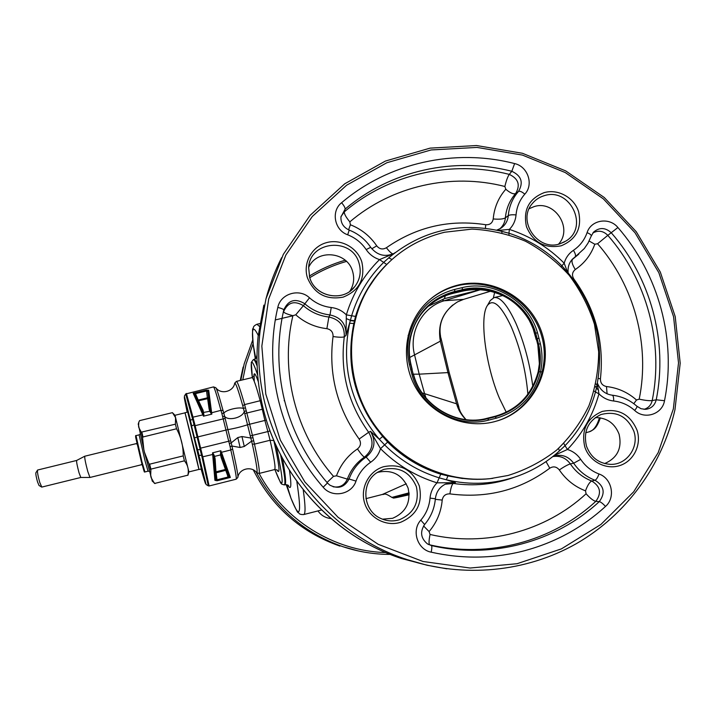 <?xml version="1.0" encoding="UTF-8"?>
<svg xmlns="http://www.w3.org/2000/svg" width="716" height="716" viewBox="0 0 716 716"><rect width="100%" height="100%" fill="white"/><g stroke="black" fill="none" stroke-linecap="round" stroke-linejoin="round"><path stroke-width="1.07" d="M195.387 453.398L198.967 469.41L188.917 471.907L174.999 415.28L185.059 412.828L195.387 453.398M138.26 424.069L144.435 452.226L152.293 481.143M172.466 412.649L139.611 420.623L172.466 412.649L175.572 417.652L175.402 424.185L141.276 432.151L142.591 437.897L143.889 449.979M187.852 475.173L154.942 483.372L187.852 475.173C189.051 469.902 187.905 465.123 184.415 460.827L183.215 455.895C183.341 446.265 181.112 437.225 176.539 428.777L175.402 424.185M176.539 428.777L142.967 436.975L142.591 437.897M138.734 427.425L141.276 432.151M138.546 426.459L138.815 422.198L139.584 420.632M150.995 477.42L154.45 483.39M154.942 483.372L154.271 483.103M184.415 460.827L150.888 469.132L150.664 476.247M183.215 455.895L149.617 464.192L148.856 463.547L150.441 469.687M144.435 452.226L148.856 463.547M198.932 469.419L185.023 412.837M35.907 472.721L37.608 470.027L76.621 460.469L84.739 456.226C84.551 458.106 85.58 463.225 87.808 471.593L89.956 477.465L141.795 464.666M76.621 460.469C76.433 461.99 77.239 466.089 79.028 472.775L80.801 477.465L89.956 477.465M37.492 470.135C37.268 472.166 38.029 476.265 39.756 482.441L41.797 487.086L80.819 477.465M35.872 472.775C35.693 474.305 36.256 477.384 37.563 482.002L39.04 485.484M604.617 463.574C617.38 458.034 622.204 448.252 619.098 434.218C614.74 423.201 606.81 417.652 595.318 417.589M377.144 472.578L378.281 472.202C392.404 469.428 402.347 474.744 408.111 488.142C411.011 502.453 405.847 512.504 392.619 518.295L382.46 519.172M599.453 417.714C597.01 425.984 593.51 430.71 588.964 431.882C594.191 429.627 596.688 428.168 600.375 417.849M428.07 565.452L401.246 558.444C334.291 536.544 280.054 477.787 263.264 408.988C257.304 384.85 255.603 360.542 258.163 336.064L263.855 305.114M379.641 549.852C322.54 523.673 278.309 470.072 263.264 408.997L262.28 409.248L260.203 400.799C256.077 385.575 253.348 377.842 252.023 377.618C253.974 376.383 254.672 375.587 254.135 375.238L254.243 381.342M529.178 208.696L534.02 206.647C554.605 199.621 573.364 228.431 558.471 244.21M349.802 291.331C353.713 285.183 354.653 278.569 352.63 271.48C347.448 251.477 316.749 248.577 308.65 267.444M406.276 483.801L382.38 494.452L365.948 498.649M331.016 518.545C325.52 517.999 321.171 515.457 317.967 510.92M409.087 492.841L391.912 497.396M358.224 550.926L343 546.72C358.385 551.821 374.128 554.39 390.22 554.408C374.128 554.39 358.394 551.821 343 546.72L343 546.72C304.542 533.205 275.597 508.324 256.176 472.077M244.183 363.889L252.748 340.002L244.183 363.88L240.809 380.321L244.183 363.889M501.898 231.465L508.96 233.21L509.353 229.406C530.27 236.226 548.545 247.494 564.181 263.193L567.564 272.214M561.881 265.788L564.181 263.193C565.738 257.742 568.826 253.455 573.427 250.323C575.395 253.491 575.977 255.675 575.172 256.874L572.505 259.085C569.014 262.835 567.564 267.435 568.164 272.903M597.26 383.597L598.952 393.827C593.072 415.038 582.564 433.583 567.448 449.469L554.157 455.492M595.229 386.801L596.473 387.535L595.479 392.001L598.952 393.827C603.078 397.953 607.965 400.342 613.621 400.996C621.542 401.9 628.558 405.041 634.662 410.429C636.551 408.12 637.294 406.724 636.9 406.232L641.026 408.711L645.572 409.346C651.22 408.612 654.773 405.426 656.223 399.796C668.019 341.344 650.755 277.915 611.366 232.879C605.485 227.419 599.569 227.142 593.636 232.047L591.246 236.038C591.452 235.027 590.065 233.89 587.084 232.646C584.444 240.057 579.897 245.946 573.427 250.323M559.599 450.74L565.04 445.701L567.448 449.469C572.961 451.214 577.373 454.508 580.694 459.368L573.677 463.207C568.28 456.137 561.433 453.837 553.146 456.307M445.236 484.204L453.255 483.443L455.367 482.665L437.029 482.835C415.486 476.167 396.646 464.782 380.5 448.672L370.458 431.318C376.249 441.172 374.817 449.755 366.145 457.059L370.646 462.259C375.515 458.902 378.8 454.365 380.5 448.672L387.66 442.085C402.822 457.211 420.516 467.915 440.743 474.18L447.921 475.925L446.345 479.792L455.367 482.665L445.549 484.061C439.588 487.05 436.196 491.964 435.373 498.792L430.039 498.103C429.269 506.445 426.199 513.793 420.82 520.147L424.597 524.488M558.525 448.449L559.456 450.865C547.319 461.981 533.474 470.367 517.919 476.015C494.658 484.213 470.797 485.475 446.345 479.792L439.168 477.849L437.029 482.835C432.938 487.068 430.611 492.161 430.039 498.103M327.472 483.032L329.754 485.09C338.176 489.35 344.62 487.319 349.059 478.995L347.341 479.111L336.475 475.8C340.664 464.568 347.663 455.609 357.463 448.923C360.792 446.131 361.347 442.837 359.128 439.042L368.659 432.294C374.235 441.79 372.848 450.051 364.498 457.085L366.145 457.059C358.161 462.518 352.469 469.83 349.059 478.995L355.995 481.098C351.699 494.667 332.135 498.354 323.158 487.211L327.454 483.005C306.502 458.679 292.155 431.005 284.422 399.984C277.19 369.769 276.976 339.769 283.769 309.956C288.235 300.094 295.18 297.981 304.613 303.629C311.916 310.046 320.374 313.814 329.978 314.942C341.049 317.349 346.392 324.187 346.007 335.437L346.338 314.861C352.845 293.497 363.907 275.069 379.543 259.595L394.006 253.482M354.51 321.028L350.312 320.661L351.628 315.765L346.338 314.861C342.141 310.672 337.102 308.229 331.24 307.513C322.997 306.546 315.747 303.307 309.482 297.802L303.396 305.669C294.428 300.299 287.814 302.313 283.572 311.693L283.769 309.956C283.509 309.214 281.522 308.363 277.817 307.406C280.466 293.658 299.315 287.984 309.482 297.802M389.576 257.116L383.651 262.405L379.543 259.595C373.949 257.787 369.492 254.449 366.171 249.589L370.691 247.306C377.189 255.361 385.011 257.375 394.149 253.366M498.112 230.454L509.353 229.406C513.3 225.415 515.529 220.591 516.048 214.925C516.755 206.969 519.673 200.05 524.801 194.152C521.937 191.745 519.843 190.832 518.5 191.423C523.664 182.499 521.436 175.787 511.806 171.285C454.284 156.419 390.578 170.408 345.13 209.108L340.95 216.939C340.664 222.998 343.42 227.393 349.22 230.105L347.681 234.794C355.369 237.828 361.535 242.76 366.171 249.589M257.071 363.692C255.701 360.676 254.708 359.244 254.09 359.387L253.446 359.539C254.18 359.378 255.415 361.535 257.142 366.01M387.66 442.085L382.702 436.474L379.301 439.257L370.458 431.318L368.659 432.294C348.012 403.368 339.894 371.523 344.306 336.771L346.007 335.437L350.312 320.661M386.667 264.446L383.651 262.405C368.57 277.352 357.893 295.135 351.628 315.765L355.53 316.409L353.847 323.56L349.668 323.202C340.834 366.234 350.715 404.916 379.301 439.257L384.626 444.878C400.199 460.424 418.377 471.414 439.168 477.849L440.743 474.18M280.574 454.758C284.583 473.938 285.809 483.998 284.27 484.929L284.905 484.768C286.364 484.007 285.55 475.2 282.462 458.33M566.401 272.035L566.893 271.445L561.935 265.842L561.344 266.638M501.934 232.781L501.773 231.349L508.96 233.21C529.169 239.797 546.818 250.672 561.917 265.833L561.935 265.842C546.836 250.681 529.178 239.806 508.96 233.21L508.995 234.759M595.309 386.47L596.5 387.24M595.882 383.991L597.028 384.734L596.553 387.15M354.483 320.661L350.401 320.312L346.401 318.638M391.921 259.478L388.707 257.867M266.361 420.05L264.893 420.435L262.28 409.248L246.841 413.025L245.391 407.69L244.612 404.594L261.313 400.441M270.057 430.951L267.865 431.56L270.075 440.259C274.3 458.652 275.821 468.416 274.631 469.562C276.868 469.732 277.844 470.099 277.557 470.663L277.02 469.991M220.904 450.785L220.984 452.431L221.477 452.288L220.734 450.767L212.536 452.852L214.916 480.338L217.1 480.758L230.346 477.447L229.022 476.391L228.127 477.017L230.346 477.447L221.477 452.288L230.803 449.979L230.105 446.695L231.975 446.023L227.876 429.6C234.248 428.562 240.827 426.942 247.611 424.758L264.893 420.435L267.865 431.56L252.417 435.373L254.475 444.126L270.075 440.259L273.825 440.573C279.473 465.874 280.484 475.648 276.85 469.884M234.526 383.892L234.687 383.167C235.618 382.55 238.303 390.068 242.733 405.695L243.449 408.523L245.391 407.69M185.686 393.997L213.493 386.909L215.749 387.669C216.635 388.323 219.069 395.93 223.034 410.492L223.839 413.302C225.451 409.955 239.439 406.554 243.449 408.523L244.254 411.557L246.206 410.724M212.679 452.763L214.514 456.038L215.131 458.956L214.227 459.851L213.189 454.356L201.993 456.987L201.5 455.161L202.297 455.018L202.798 456.915L209.126 485.976L236.182 479.192C236.754 478.395 235.197 469.687 231.501 453.076L230.803 449.979L232.61 449.03L231.975 446.023L240.129 447.491L244.281 446.462L251.593 441.172L244.254 411.557C242.438 417.759 228.368 421.214 224.618 416.354L223.839 413.302L221.844 413.427L220.958 410.349L223.034 410.492M230.105 446.695L229.344 443.553L231.205 442.891L237.793 437.574L241.954 436.545L250.86 438.04L252.936 437.727M252.318 444.153L252.981 447.16C256.596 464.21 257.832 472.721 256.686 472.685L259.049 473.464C259.971 472.587 258.673 463.834 255.147 447.214L254.475 444.126L252.318 444.153L251.593 441.172L253.67 440.868M229.344 443.553L228.708 441.226L199.889 448.341L197.124 437.091L227.876 429.6L224.618 416.354L222.613 416.479L221.844 413.427M230.65 440.788L228.708 441.226L222.613 416.479M211.829 414.143L208.687 390.238L206.441 390.095L207.389 397.836L208.472 397.532L210.54 410.698L211.829 414.143L203.46 416.175L202.861 412.568L209.77 411.288L211.685 414.224M194.806 394.507L201.849 409.803L194.582 394.131L195.459 393.639L193.213 393.29L203.46 416.175M187.395 412.156L186.446 406.813L194.143 438.487L197.625 449.764L194.475 437.906L197.124 437.091L194.349 425.877L192.64 419.263L190.429 420.274L184.361 396.154L185.721 393.934L192.64 419.263L193.392 418.976L192.98 417.16L203.881 414.662L203.067 410.232L198.189 400.056L207.389 397.836L207.631 398.678L197.911 400.915M193.392 418.976L195.119 425.662L225.101 418.448M194.349 425.877L195.119 425.662L202.297 455.018M203.63 416.193L203.881 414.662M208.687 390.238L207.828 391.366L206.673 390.927L195.459 393.639L198.189 400.056L197.607 400.253M201.849 409.803L202.861 412.568M194.582 394.131L193.213 393.29L206.441 390.095M214.916 480.338L215.758 479.246L216.885 479.827L228.127 477.017L221.137 457.461L220.492 454.562L220.734 450.767M217.1 480.758L216.178 472.784L215.328 472.9M229.022 476.391L221.611 455.385L222.604 455.286M220.456 452.414L220.984 452.431L221.611 455.385L220.564 455.215M213.636 454.096L213.189 454.356L212.536 452.852M199.889 448.341L200.149 449.541L197.625 449.764L199.138 455.564L201.5 455.161L200.149 449.541L200.945 449.406M409.194 335.688C415.853 311.308 431.05 295.878 454.785 289.398L462.348 287.599C493.476 279.705 528.9 301.329 537.465 332.627L540.374 343.653C542.451 352.863 542.531 362.108 540.616 371.407C534.557 395.474 519.834 411.056 496.439 418.153L488.84 420.059C457.345 429.018 420.024 406.992 411.96 374.379L409.409 364.498C407.153 354.921 407.082 345.327 409.194 335.688L408.111 335.401M209.072 408.773L209.994 407.807L208.481 397.577L207.631 398.678L209.072 408.773L209.77 411.288L210.54 410.698M184.361 396.154L191.745 425.966L194.779 424.427M209.994 407.807L207.828 391.357L209.994 407.807M194.824 394.534L195.844 394.301M201.876 409.856L203.067 410.232M187.198 412.201C182.499 389.808 183.484 392.637 190.179 420.686L206.083 484.508L208.311 485.842L201.993 456.987M215.131 458.956L215.964 471.835L225.191 469.535L226.471 470.126L228.807 475.988L227.733 476.337M215.283 472.309L215.964 471.835L216.178 472.784L226.471 470.126L222.39 457.828L221.137 457.461M410.599 369.456L411.87 369.366L413.221 374.253C421.008 405.82 457.112 427.3 487.748 418.663L495.436 416.73C518.241 410.062 532.74 394.981 538.951 371.479C540.857 362.448 540.759 353.471 538.656 344.548L537.77 344.62L536.418 339.115L537.233 338.757L535.613 333.012C527.468 302.179 492.178 281.818 462.276 289.694L462.348 287.599M536.186 339.581L534.879 333.665L537.465 332.627M540.374 343.653L538.584 344.262L537.233 338.749L539.014 338.113M495.436 416.73L494.837 416.354C517.444 409.865 531.89 394.981 538.19 371.694L542.468 371.908M487.757 418.654L487.157 418.278L494.702 416.381L496.439 418.153M411.96 374.379L413.508 374.28C421.205 405.516 456.942 426.799 487.148 418.278L488.84 420.059M462.276 289.694L461.99 290.589L462.151 289.72L454.606 291.51C431.56 297.874 416.846 312.874 410.447 336.538C408.415 345.873 408.496 355.172 410.689 364.435L409.409 364.498M461.856 290.615L454.329 292.405L454.615 291.51L454.32 292.414C441.656 295.511 431.068 302.17 422.565 312.364L422.297 312.695C416.631 319.828 412.774 327.865 410.724 336.824M499.759 294.258L493.36 292.074C482.7 289.13 472.202 288.852 461.856 291.251L453.21 293.318L454.32 292.414M535.613 333.012L534.789 333.352C526.878 302.6 491.453 282.677 461.99 290.589L461.731 291.322L453.21 293.318C443.115 295.762 434.245 300.622 426.611 307.88M534.879 333.665L534.109 332.135C533.626 329.646 531.961 325.61 529.106 320.052C520.308 305.696 508.387 296.37 493.36 292.074C482.638 289.13 472.095 288.879 461.731 291.322L461.578 291.322M538.656 344.548L537.77 344.62M487.175 418.269L494.837 416.354C517.426 409.883 531.881 394.99 538.199 371.685L539.372 363.728L537.841 344.933L536.4 339.133M413.213 374.235L410.689 364.435M201.321 468.935L194.143 438.487M533.51 330.112L536.239 339.697M539.327 364.355C539.443 354.223 538.987 348.37 537.976 346.795L538.477 348.88M479.102 289.729L475.719 290.544L476.328 289.658M480.132 289.792L444.484 298.626L428.472 306.162M465.955 419.63C461.453 415.217 458.33 409.946 456.593 403.815L424.579 393.666L419.2 374.164L413.481 374.173M422.154 392.914L424.579 393.666L426.002 397.98M480.203 289.792L444.153 300.765C422.422 306.94 408.675 332.251 414.475 354.518L419.2 374.164L447.939 372.597L440.349 341.165C437.351 324.035 443.123 310.914 457.658 301.821L463.583 299.369L490.281 291.287M466.027 419.639C462.169 415.235 459.967 411.727 459.43 409.122L456.593 403.815L447.939 372.597L449.281 372.902L458.992 407.583M201.876 468.792L202.01 469.275M532.802 386.461C529.894 363.773 524.246 342.687 515.86 323.202C507.519 305.15 500.242 296.612 494.031 297.605L490.236 300.577L489.431 301.973M527.88 394.292C525.911 370.906 520.371 348.415 511.278 326.818C501.182 305.401 493.243 298.268 487.462 305.392C479.076 316.875 485.878 366.762 499.526 398.481L506.248 412.201M508.109 475.46L490.362 478.628C444.699 483.318 397.183 460.263 371.649 420.641C346.159 380.984 344.879 328.322 367.926 288.817C385.897 259.308 411.476 240.442 444.654 232.235L471.933 229.111C490.406 230.024 508.235 234.051 525.419 241.194C541.851 249.991 556.386 261.295 569.032 275.105C580.291 290.07 588.767 306.466 594.468 324.294L598.674 351.762C598.549 370.405 595.291 388.439 588.901 405.847C580.801 422.512 570.07 437.243 556.708 450.051C542.093 461.426 525.893 469.893 508.109 475.46M492.823 478.351L489.44 478.744C443.92 483.425 396.548 460.433 371.094 420.936C345.685 381.404 344.405 328.913 367.389 289.515L375.954 276.77M458.41 284.968C493.476 276.448 532.104 299.351 542.424 334.551C553.208 369.617 533.196 409.409 498.622 420.48L494.112 421.778C465.078 429.144 432.213 415.289 416.452 388.842C400.593 362.457 403.949 327.096 424.132 305.114C433.565 294.956 444.985 288.244 458.41 284.968M427.998 301.212C436.572 293.551 446.435 288.369 457.596 285.675C492.563 277.181 531.066 300.013 541.359 335.106C552.108 370.065 532.149 409.74 497.683 420.775L497.45 420.847M140.166 434.12L139.101 434.854L145.088 461.015L148.033 471.191L149.313 471.361M135.61 436.832L141.365 461.686L135.754 437.718C135.476 435.901 135.566 435.203 136.004 435.614L141.947 461.784L144.945 471.96L148.033 471.191M144.945 471.96C143.952 470.206 145.617 477.223 141.365 461.695L144.283 471.065M142.967 436.975L141.902 432.357M150.888 469.132L149.617 464.192M586.458 446.086C583.182 431.408 587.979 420.901 600.849 414.582C616.207 410.626 627.207 416.166 633.839 431.211C639.451 447.008 626.786 465.078 610.453 464.362C598.809 463.538 590.807 457.452 586.458 446.095M399.465 519.727C393.236 521.606 387.114 521.23 381.118 518.608C362.359 511.036 360.416 481.931 377.914 472.086L383.857 469.374C399.286 466.358 410.125 472.166 416.399 486.799C419.549 502.435 413.902 513.408 399.465 519.727M259.872 323.578L256.937 324.267L259.416 326.389M258.225 335.437C252.999 324.822 251.334 327.91 253.231 344.709L255.281 358.877M446.865 568.817L426.978 565.21L407.458 559.697C313.429 529.921 248.184 428.025 260.141 330.568L265.994 298.733C269.789 284.44 274.989 270.755 281.612 257.679M602.308 411.414C618.669 408.129 630.25 414.43 637.07 430.298C641.813 444.717 633.687 461.274 619.644 465.615C605.673 470.161 589.259 461.292 584.73 446.703C581.088 429.734 586.95 417.965 602.308 411.414M400.665 522.268C386.058 527.003 369.116 517.981 364.623 503.044C359.915 488.169 368.794 471.155 383.454 466.76C400.521 463.315 412.479 469.714 419.325 485.967C422.914 503.258 416.694 515.359 400.665 522.268M564.477 241.901L559.724 243.879C537.913 251.513 517.024 221.146 532.077 203.872C535.246 199.871 539.291 197.151 544.196 195.701C570.097 186.921 589.474 227.294 565.909 241.041L559.796 243.87M309.652 277.405L308.641 267.489C309.93 240.433 352.281 237.041 359.065 263.282C361.446 271.704 360.076 279.401 354.957 286.373C343.456 302.582 314.852 297.033 309.679 277.486M303.199 489.681C305.464 505.657 305.634 513.954 303.709 514.562L321.627 509.98M385.691 552.546C333.942 551.213 283.724 520.004 259.12 473.446M242.787 379.847L246.044 364.122L253.106 343.644M309.76 277.692C321.26 270.559 333.504 265.135 346.49 261.412M286.194 484.66L290.947 498.157C299.959 520.72 301.91 515.064 296.791 481.215M256.525 357.597L257.017 354.796M268.688 298.975L285.854 255.021L312.31 216.483L346.589 185.229L386.873 162.729L431.077 149.957L477.017 147.415L522.447 155.095L565.237 172.547L603.364 198.869L635.056 232.79L658.845 272.707L673.577 316.767L678.517 362.896L673.344 408.917L658.201 452.601L633.696 491.785L600.912 524.461L561.398 548.895L517.05 563.716L470.099 568.03L422.986 561.478L378.191 544.303L338.104 517.337L304.9 481.993L280.359 440.134L265.77 394.024L261.841 346.123L268.688 298.975M544.106 192.658C558.006 188.576 574.143 197.5 578.6 211.694C582.099 228.153 576.282 239.52 561.138 245.812C544.795 248.819 533.241 242.464 526.484 226.757C522.922 210.137 528.802 198.78 544.106 192.658M307.415 277.736C302.796 263.157 311.684 246.734 326.272 242.706C340.798 238.464 357.436 247.539 361.857 262.074C365.366 278.989 359.137 290.669 343.17 297.122C326.129 300.272 314.208 293.811 307.415 277.736M587.084 232.646C590.977 219.857 609.307 216.841 617.908 227.518C658.774 274.246 676.71 340.046 664.511 400.709C662.381 414.224 644.606 420.05 634.662 410.429M552.77 456.602C560.002 455.412 565.855 457.846 570.321 463.905L573.677 463.207C579.092 471.164 586.198 476.847 595.014 480.257C596.365 479.639 597.69 477.554 598.997 473.992C591.443 471.074 585.339 466.197 580.694 459.368M598.997 473.992C612.001 478.333 615.885 497.602 605.494 506.445C582.305 527.638 555.383 542.379 524.73 550.676C493.968 558.695 462.796 559.196 431.211 552.188C417.383 549.602 411.199 530.475 420.82 520.147M355.995 481.098C358.913 473.231 363.791 466.957 370.646 462.259M323.158 487.211C280.377 438.496 263.13 369.098 277.817 307.406M347.681 234.794C334.408 230.248 330.801 211.113 341.604 202.718C388.815 162.577 454.946 148.123 514.616 163.579C527.898 166.434 533.966 184.594 524.801 194.152M289.461 470.314C291.698 485.922 291.179 490.89 287.886 485.224M591.246 236.038L587.997 243.163L584.31 248.541L572.549 259.273L578.77 254.18M617.908 227.518L607.83 235.349C646.825 279.929 663.902 342.713 652.204 400.575L656.223 399.796L664.511 400.709M612.064 395.205L612.198 395.196C613.299 395.563 613.773 397.496 613.621 400.996M594.11 391.061L595.479 392.001C589.787 412.479 579.647 430.379 565.04 445.701L563.769 443.437M546.048 461.587L549.754 468.21C553.361 466.027 556.547 466.599 559.312 469.929C564.217 466.626 567.886 464.621 570.321 463.905C575.762 471.898 582.905 477.599 591.747 481.018L595.014 480.257C604.143 485.895 605.566 493.02 599.283 501.621C555.607 542.155 491.257 559.491 431.435 545.565L427.47 543.909C420.766 538.307 419.827 531.827 424.651 524.47C430.907 517.05 434.478 508.494 435.373 498.792M605.494 506.445C602.899 503.59 600.831 501.988 599.283 501.621L595.81 501.343C552.564 541.457 488.876 558.596 429.672 544.822L431.435 545.565C432.025 546.192 431.954 548.393 431.211 552.188M329.754 485.09L327.454 483.005C306.502 458.679 292.155 430.996 284.422 399.984L284.216 400.772M336.475 475.8L333.504 476.355C295.296 432.84 279.84 370.87 292.898 315.675L295.753 314.807L303.396 305.669C310.735 312.113 319.22 315.899 328.859 317.027L329.978 314.942L331.24 307.513M341.604 202.718C344.047 205.662 345.219 207.792 345.13 209.108L344.298 211.873C389.271 173.558 452.333 159.686 509.273 174.391L511.806 171.285L514.616 163.579M516.048 214.925C512.307 214.576 509.72 214.809 508.288 215.623C509.112 206.351 512.522 198.287 518.5 191.423L515.645 193.553C520.568 185.068 518.438 178.678 509.273 174.391C507.662 176.763 506.194 180.79 504.87 186.482L505.791 189.248C510.257 193.025 513.551 194.457 515.645 193.553C509.64 200.453 506.212 208.553 505.38 217.861C504.959 222.336 503.062 226.023 499.696 228.923M505.791 189.248C498.434 197.67 494.246 207.568 493.217 218.944C499.07 219.49 503.124 219.123 505.38 217.861L508.288 215.623C507.796 220.609 505.594 224.627 501.683 227.652L500.547 228.431M409.158 493.628C389.379 498.971 389.406 499.338 409.212 494.747L393.63 498.103L391.956 497.441C383.463 491.982 385.029 494.846 382.38 494.452M339.939 546.102C300.989 532.355 272.098 506.937 253.258 469.848C272.089 506.937 300.989 532.355 339.939 546.102M240.236 380.456L243.127 367.048M592.839 232.995C598.263 230.042 603.266 230.82 607.83 235.349L597.574 243.753C634.251 285.684 650.271 344.754 639.209 399.134C644.964 400.432 649.296 400.906 652.204 400.575C651.121 405.113 648.392 408.039 644.015 409.346M596.356 388.153L598.639 390.211M559.312 469.929C565.953 479.702 574.688 486.674 585.509 490.845C587.55 485.269 589.635 481.993 591.747 481.018C600.438 486.388 601.789 493.163 595.81 501.343C593.385 500.77 590.145 498.247 586.091 493.78C545.413 531.415 485.582 547.436 430.039 534.467C428.866 540.374 428.741 543.829 429.672 544.822L428.463 544.473M333.137 486.791C339.805 487.82 344.539 485.26 347.341 479.111C350.759 469.911 356.478 462.563 364.498 457.085C363.209 456.638 360.864 453.917 357.463 448.923M326.89 328.671L328.859 317.027C339.527 319.345 344.682 325.923 344.306 336.771C342.749 337.469 338.99 337.397 333.047 336.538C333.2 332.215 331.141 329.593 326.89 328.671C315.103 327.301 304.73 322.683 295.753 314.807M385.521 265.609C371.443 279.956 361.446 296.889 355.53 316.409M341.013 216.492L344.298 211.873C344.163 213.932 346.007 217.261 349.829 221.862C392.046 185.82 451.313 172.69 504.87 186.482M253.446 359.539L251.298 362.385L252.345 377.52C249.795 358.036 251.576 357.212 257.679 375.059M275.991 445.325L276.841 449.066L277.987 449.585M501.773 231.349C459.824 221.638 422.243 230.382 389.03 257.581L395.125 252.614M573.346 279.365L573.847 278.989C571.672 275.32 572.156 272.161 575.297 269.52C572.2 264.571 571.287 261.152 572.549 259.273M589.143 241.024L594.79 244.228C591.031 254.815 584.533 263.246 575.297 269.52M594.79 244.228L597.574 243.753M639.209 399.134L636.506 400.011L633.785 403.681M607.096 393.818L606.488 386.542C617.801 387.839 627.807 392.332 636.506 400.011M606.488 386.542C602.389 385.655 600.375 383.078 600.438 378.818L598.2 378.415M513.426 477.563C494.004 484.455 473.947 486.415 453.255 483.443C451.921 484.455 450.803 487.936 449.908 493.888C445.603 493.727 443.034 495.794 442.211 500.09C441.128 511.985 436.751 522.483 429.099 531.576L423.559 525.938M382.702 436.474C354.894 403.072 345.273 365.437 353.847 323.56M462.554 478.53L447.921 475.925M585.509 490.845L586.091 493.78M430.039 534.467L429.099 531.576M435.328 499.329L442.211 500.09M333.504 476.355L327.015 482.495M292.898 315.675C287.098 314.19 283.992 312.865 283.572 311.693M392.923 253.974C391.178 253.24 389.003 251.164 386.407 247.727C382.729 249.821 379.507 249.195 376.741 245.865L371.792 248.792M348.585 229.836L350.384 224.761C361.347 229.102 370.127 236.137 376.741 245.865M350.384 224.761L349.829 221.862M493.217 218.944C492.429 223.043 489.932 224.976 485.734 224.726L485.412 228.252M276.841 449.066C284.52 486.003 283.867 492.814 274.89 469.508M253.876 376.258C253.947 371.649 255.433 373.51 258.342 381.843M573.847 278.989C595.443 308.99 604.313 342.266 600.438 378.818M386.407 247.727C416.408 226.847 449.523 219.177 485.734 224.726M549.754 468.21C520.299 490.147 487.023 498.703 449.908 493.888M359.128 439.042C336.968 407.995 328.277 373.824 333.047 336.538M216.107 388.108C221.351 394.883 233.568 391.491 234.687 383.167L236.414 381.377C237.569 381.655 240.299 389.388 244.612 404.594L242.733 405.695M250.385 435.919L252.417 435.373L249.633 424.176L246.841 413.025L244.827 413.633M237.936 476.919C239.448 468.488 251.844 465.83 256.686 472.685L256.212 472.113M232.61 449.03L233.291 452.038C236.808 467.888 238.312 476.373 237.819 477.474L236.182 479.192M244.281 446.462L241.954 436.545M213.493 386.909C214.317 387.258 216.805 395.071 220.958 410.349L210.692 413.007M240.129 447.491L237.793 437.574M186.384 393.442L192.98 417.16L192.246 417.509M208.249 485.806L209.126 485.976M214.227 459.851L215.758 479.246M213.753 456.602L221.441 454.696M454.606 291.51L454.785 289.398M190.179 420.677L194.152 438.04M198.744 455.394L200.185 459.636M197.303 449.89L199.773 459.403C206.969 487.963 207.407 491.158 201.098 468.989M452.942 293.381L453.085 293.381C444.726 295.395 437.145 299.127 430.352 304.577M463.583 299.369L444.153 300.765C442.202 300.657 442.318 299.941 444.484 298.626L445.236 295.86M452.772 304.998C442.488 314.082 438.425 324.59 440.591 336.511L440.349 341.165L409.722 357.472M494.622 292.45L493.396 297.811M188.899 471.88L187.887 475.343M174.999 415.307L173.129 413.374M136.004 435.614L139.101 434.854M138.215 424.221L138.815 422.198M152.186 481.036L155.086 483.568M141.374 464.416L142.224 464.926M136.344 443.956L136.863 443.115M201.894 468.792L198.994 469.508M187.905 412.031L185.032 412.729M84.757 456.226L136.604 443.535M38.986 485.457L41.644 487.041M585.724 432.715L588.964 431.882M275.329 319.927L292.056 315.98M256.937 324.267C254.798 325.288 253.616 326.317 253.392 327.346C253.258 330.89 251.656 322.612 253.231 344.709L255.782 358.501M401.246 558.444L407.458 559.697C463.753 578.331 526.144 572.102 576.228 543.73C626.151 515.037 662.202 465.463 674.973 409.686L680.2 363.191L675.206 316.579L660.313 272.071L636.273 231.742L604.241 197.482L565.712 170.909L522.483 153.287L476.561 145.536L430.137 148.123L385.459 161.037L344.745 183.788L310.091 215.373L283.348 254.314L265.994 298.724L260.141 330.568L258.163 336.064C255.603 360.542 257.304 384.859 263.264 408.997M381.118 518.608C362.385 511.045 360.434 481.913 377.914 472.086M351.135 290.311L354.957 286.373C343.528 302.555 314.861 297.006 309.688 277.459L308.641 267.489M303.709 514.562C301.346 514.643 299.816 514.285 299.136 513.479C297.382 510.401 299.798 518.473 290.947 498.157L286.812 484.759M309.303 276.081C320.562 269.18 332.519 263.891 345.175 260.212M254.09 359.387C256.31 358.277 257.223 357.275 256.811 356.389L256.588 357.481M597.377 383.024C600.196 390.095 605.136 394.149 612.198 395.196C621.533 396.261 629.767 399.94 636.9 406.232M349.22 230.105C358.143 233.631 365.303 239.368 370.691 247.306M496.716 230.149L500.43 228.502M284.905 484.768C287.393 484.714 288.655 485.18 288.709 486.155L288.002 485.296M389.96 256.784L388.734 257.841M595.9 390.31L596.473 387.526M560.879 449.621L559.536 450.829C547.373 461.954 533.501 470.358 517.919 476.015M284.27 484.929L281.594 484.052L280.6 482.817L274.872 469.517M566.893 271.445L566.893 271.445C594.71 304.64 604.752 342.391 597.037 384.689M236.414 381.377L252.023 377.618M259.049 473.464L274.631 469.562M194.152 438.031L191.432 426.092M199.773 459.403L206.083 484.508M410.733 336.878C412.81 327.749 416.748 319.578 422.565 312.364M538.199 371.685L539.372 363.728M412.156 369.384L410.993 364.507C408.818 355.315 408.729 346.132 410.724 336.923M482.853 293.542L490.326 291.296M449.236 372.75L440.877 337.737M502.686 295.538L494.031 297.605M487.462 305.392L490.236 300.577M367.926 288.817L367.389 289.515M490.362 478.628L489.44 478.744M498.622 420.48L497.683 420.775"/></g></svg>

